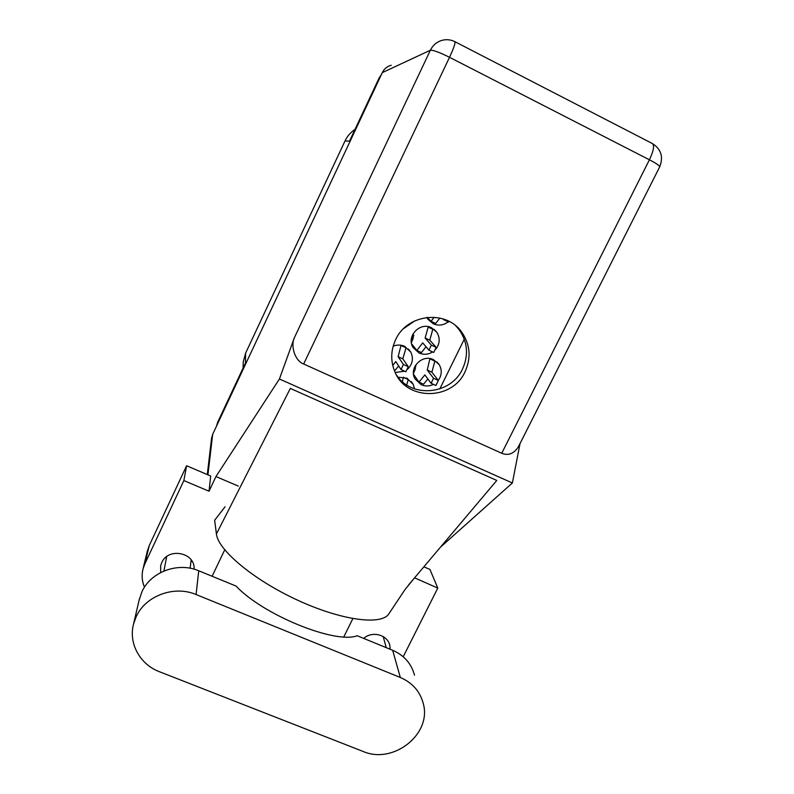 <?xml version="1.0" encoding="UTF-8"?>
<svg xmlns="http://www.w3.org/2000/svg" width="794" height="794" viewBox="0 0 794 794"><rect width="100%" height="100%" fill="white"/><g stroke="black" fill="none" stroke-linecap="round" stroke-linejoin="round"><path stroke-width="1.19" d="M435.916 349.042C439.995 343.474 440.253 337.827 436.7 332.1L431.43 327.714C419.847 321.6 405.982 336.567 413.059 347.514L419.083 353.012C423.738 354.978 428.264 354.62 432.67 351.941M414.537 388.862L413.188 384.276L406.806 378.162L398.131 377.219M407.679 369.111C412.672 364.019 413.684 358.312 410.716 352L404.573 346.323C400.841 344.685 397.04 344.636 393.179 346.184M438.278 380.395C441.891 375.225 442.189 369.964 439.171 364.595L433.514 359.662C422.269 353.796 408.582 367.91 414.944 378.778L421.227 384.743C425.316 386.479 429.395 386.36 433.464 384.385M426.864 317.401L428.055 319.426L433.335 323.813C438.616 326.006 443.578 325.342 448.243 321.818M380.008 77.524L379.165 77.891L349.479 141.183L345.023 140.935L245.574 353.211L245.495 362.927L217.635 422.329L217.447 424.105M243.153 365.27L243.202 362.153L245.574 353.211M345.023 140.935C347.286 136.171 350.611 132.34 354.978 129.462M395.204 372.505L404.642 371.205M403.57 328.656L414.905 320.806M464.282 339.177L439.777 388.951M216.653 425.594L217.635 422.329M379.165 77.891L381.388 74.567M414.508 675.208C411.431 663.635 404.146 655.328 392.663 650.286L357.201 635.746C335.435 644.271 263.171 615.022 236.066 586.081L198.738 570.777C178.025 561.755 150.761 571.809 141.928 591.788L139.099 600.234M196.078 594.537C174.223 585.109 145.461 595.738 136.161 616.749L133.571 623.925C128.3 643.239 139.903 664.419 159.366 671.694L363.027 751.422C393.328 764.751 432.045 734.063 423.271 703.524C420.056 691.405 412.404 682.731 400.325 677.481L196.078 594.537L198.738 570.777M390.191 649.274L389.884 645.8C388.038 634.932 372.386 630.476 363.682 638.406M194.093 569.169C195.393 552.525 168.169 546.977 161.718 562.668L160.646 565.785L160.666 572.553M465.056 371.731C471.348 357.707 470.217 344.477 461.661 332.031C446.119 309.452 406.985 313.868 395.64 339.693C390.807 350.214 390.469 360.714 394.638 371.205C405.625 400.861 452.143 400.99 465.056 371.731M455.786 325.848L459.17 329.738C467.636 342.055 468.758 355.136 462.535 369.002C450.972 394.836 411.401 398.588 396.504 375.026M165.648 557.457L166.293 558.579M190.927 561.904L191.9 561.001M423.877 566.837L429.931 569.417L437.782 588.096L403.203 656.747M147.237 551.473L149.203 545.677L144.836 563.899L143.059 568.792C141.471 575.084 141.947 581.218 144.488 587.173M186.59 465.75L210.688 476.013L209.04 491.228L183.861 480.569L186.59 465.75L149.203 545.677M440.491 547.145L512.378 482.98L520.02 443.598M437.782 588.096L414.597 577.834M209.04 491.228L215.958 476.569L279.419 378.976L294.356 337.718L430.378 50.221L382.301 72.631L212.663 434.318L207.939 474.842M183.861 480.569L144.836 563.899M212.117 576.255L224.712 549.845M225.059 506.78L214.648 520.249L216.425 533.965C217.933 549.865 253.236 579.699 297.145 599.966C341.023 620.362 381.17 625.593 388.723 614.04L404.99 589.595L413.803 578.757L408.573 584.96M238.279 486.087L215.958 476.569M352.854 618.615L343.792 636.897M216.425 533.965L290.326 388.415L496.796 480.439L413.803 578.757M512.378 482.98L279.419 378.976M211.541 438.516L212.663 434.318M382.301 72.631C384.207 68.79 387.174 66.339 391.224 65.257M518.879 445.861L518.512 446.595C513.976 453.711 508.388 455.935 501.748 453.265L303.665 363.999C295.358 361.181 290.306 346.69 294.356 337.718M389.477 612.809L388.723 614.04M427.162 317.372L431.033 321.282L434.169 317.223M442.794 318.811L443.816 319.754L444.392 319.347M443.836 319.754L448.64 322.007L449.305 321.501M431.033 321.282L435.648 323.446L439.866 318.047M413.466 373.408L415.52 367.999L414.091 369.736L415.947 365.945L414.676 366.878M413.555 374.321L418.974 382.113L424.859 374.907L431.142 383.313L433.514 378.242L427.241 370.054L429.931 358.58M431.192 383.323L435.936 385.507L438.308 380.435L431.876 372.178L434.874 361.131L433.752 359.781M418.974 382.113L423.559 384.207L427.887 378.976M414.16 371.989L413.466 371.721M427.241 370.054L431.876 372.178M430.279 359.007L434.874 361.131M392.762 365.468L395.759 361.578L401.039 369.557L403.412 364.456L398.131 356.695L401.059 345.241M401.079 369.557L405.873 371.771L408.255 366.669L402.806 358.838L406.032 347.832L405.089 346.571M394.529 370.957L398.657 366.004M398.131 356.695L402.806 358.838M401.387 345.688L406.032 347.832M402.399 381.706L403.402 377.12M406.697 384.981L408.245 379.572L407.57 378.539M403.63 377.468L408.245 379.572M411.381 342.68L413.426 337.361L411.997 339.177L413.853 335.346L411.977 336.269M411.6 343.812L416.81 350.432L422.716 342.899L428.939 350.214L431.341 345.112L425.108 338.006L428.174 327.128L427.668 326.582M433.762 352.447L428.939 350.214L433.762 352.447L436.154 347.345L429.762 340.16L432.799 329.282L431.202 327.614M416.81 350.432L421.435 352.566L426.001 346.789M411.997 341.43L411.252 341.122M425.108 338.006L429.762 340.16M428.174 327.128L432.799 329.282M501.748 453.265L649.413 159.793L449.533 57.307L303.665 363.999M430.378 50.221C433.048 49.943 439.429 52.305 449.533 57.307C453.92 47.819 455.667 42.588 454.764 41.616C450.853 39.69 446.774 39.224 442.506 40.216C437.037 41.675 432.988 45.01 430.378 50.221M518.512 446.595L659.705 166.829C663.615 156.835 661.114 149.044 652.211 143.456C654.643 145.203 653.71 150.642 649.413 159.793C656.191 163.326 659.616 165.678 659.705 166.829L659.665 166.919M392.663 650.286L400.325 677.481M415.034 370.173L414.091 369.736M415.5 365.329L415.947 365.945M433.514 378.242L438.308 380.435M403.412 364.456L408.255 366.669M412.88 339.594L411.997 339.177M412.87 334.165L413.853 335.346M431.341 345.112L436.154 347.345M436.978 361.975L439.171 364.595M408.503 349.062L410.716 352M411.421 381.626L413.188 384.276M433.981 329.272L436.7 332.1M243.202 362.153L243.093 368.039M163.911 571.035L166.671 556.624M389.884 645.8L389.427 644.152M459.17 329.738L461.661 332.031M207.274 474.564L211.651 437.593M652.211 143.456L454.922 41.695M143.059 568.792L147.505 550.371M386.221 647.656L383.224 636.58M190.094 568.226L191.185 559.929M139.476 598.616L133.571 623.925M443.816 319.754L448.64 322.007M431.142 383.313L435.936 385.507M401.039 369.557L405.873 371.771"/></g></svg>
